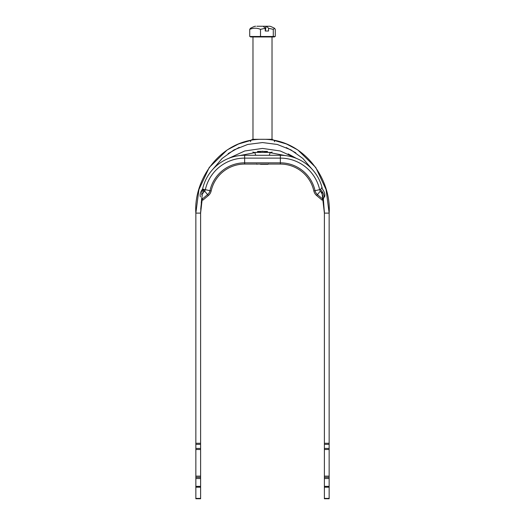<?xml version="1.0" encoding="UTF-8"?>
<svg xmlns="http://www.w3.org/2000/svg" width="525" height="525" viewBox="0 0 525 525"><rect width="100%" height="100%" fill="white"/><g stroke="black" fill="none" stroke-linecap="round" stroke-linejoin="round"><path stroke-width="0.79" d="M251.002 140.359L238.573 143.962L227.2 149.933L209.226 167.501L198.923 189.577L195.851 213.104L195.851 444.327L200.609 444.327L200.609 213.104L202.177 199.264L202.657 199.835L202.243 199.073A11.904 6.307 -40 0 1 202.322 195.11L201.718 194.801L203.536 192.485L203.018 189.157L204.553 190.982A11.904 6.307 -40 0 0 203.536 192.485M200.609 444.327L200.609 448.435L195.851 448.435L195.851 444.327M195.851 448.435L195.851 449.498L200.609 449.498L200.609 476.136L195.851 476.136L195.851 487.193L200.609 487.193L200.609 476.136M200.609 487.193L200.609 498.402L195.851 498.402L195.851 487.193M195.851 498.402L195.851 498.75L200.609 498.75L200.609 498.402M200.609 449.498L200.609 448.435M195.851 476.136L195.851 449.498M200.609 477.323L195.851 477.323M200.609 498.75L195.851 498.75M329.149 443.264L329.149 213.104L324.391 213.104L324.391 444.327L329.149 444.327L329.149 443.264L324.391 443.264M329.149 444.327L329.149 448.435L324.391 448.435L324.391 449.498L329.149 449.498L329.149 476.136L324.391 476.136L324.391 487.193L329.149 487.193L329.149 477.323L324.391 477.323M329.149 487.193L329.149 498.402L324.391 498.402L324.391 498.75L329.149 498.75L329.149 498.402M324.391 498.402L324.391 487.193M329.149 477.323L329.149 476.136M324.391 476.136L324.391 449.498M329.149 449.498L329.149 448.435M324.391 448.435L324.391 444.327M267.448 151.41L257.526 151.417M274.404 141.691C274.936 141.022 274.142 140.227 272.022 139.315L252.978 139.315C251.298 139.716 250.504 140.51 250.596 141.691M273.998 140.359L286.427 143.962L297.8 149.933L315.768 167.495L326.077 189.577L329.149 213.104C331.518 178.743 303.502 138.659 262.5 139.309C221.504 138.659 193.476 178.743 195.851 213.104L200.609 213.104L201.974 196.711M324.378 211.956L322.954 197.623M201.068 205.59L200.727 209.331M201.246 202.584L201.817 198.831L202.906 200.13L202.177 199.264M288.127 153.884L296.5 158.432L280.252 150.977L262.507 148.424L244.762 150.977L228.506 158.432M324.391 213.038L323.348 198.634M200.609 213.038L201.652 198.634M228.152 153.589L239.216 147.361M286.296 147.584L295.811 152.86M239.662 155.577L262.493 151.213L285.331 155.577M201.974 197.997L200.609 213.104M212.782 169.378L222.108 158.491L233.96 149.933L247.708 144.454L262.5 142.557L277.285 144.454L291.04 149.933L302.892 158.491L312.211 169.372M321.832 191.139L324.391 213.104M203.09 199.973L205.459 197.984M322.711 199.041L317.415 194.598L316.627 195.536L322.094 200.13L323.466 198.496A11.904 5.289 40 0 0 320.506 189.479L319.699 189.84L320.348 191.1C322.593 194.191 323.38 196.836 322.711 199.041L322.094 200.13L316.627 195.536A8.334 8.334 0 0 1 313.845 190.956A34.302 34.302 0 0 0 280.35 164.069L244.65 164.069A34.302 34.302 0 0 0 211.155 190.956A8.334 8.334 0 0 1 208.373 195.536L202.906 200.13M273.21 164.069L251.79 164.069M320.348 191.1L317.415 194.598A7.101 7.101 0 0 1 315.046 190.693L313.845 190.956A34.302 34.302 0 0 0 280.35 164.069L268.393 164.069M256.607 164.069L244.65 164.069A34.302 34.302 0 0 0 211.155 190.956L205.347 189.669A2.382 2.382 0 0 1 204.553 190.982L207.585 194.598L202.243 199.073M202.598 188.993A11.904 6.307 140 0 0 200.425 196.914M324.568 196.908C325.329 194.736 324.588 192.071 322.35 188.928L322.009 187.379L320.506 189.479L319.653 189.669A40.254 40.254 0 0 0 280.35 158.117L244.65 158.117A40.254 40.254 0 0 0 205.347 189.669L203.018 189.157M319.699 189.84A2.382 2.382 0 0 1 319.653 189.669L315.046 190.693A35.536 35.536 0 0 0 280.35 162.835L280.35 155.288L244.65 155.288A43.083 43.083 0 0 0 201.718 194.801M322.009 187.379A43.083 43.083 0 0 0 280.35 155.288M273.282 29.348L273.282 36.488L275.271 36.488L275.271 29.348L274.529 28.284L273.282 29.348L268.551 28.284L266.608 26.25L269.325 26.25M265.335 31.008L266.136 26.25L266.608 26.25L263.287 26.25L265.23 28.284L260.505 29.348C256.909 27.838 253.319 27.838 249.729 29.348L250.471 28.284C253.365 26.768 255.084 26.092 255.629 26.25L255.629 26.25M256.863 26.25L266.136 26.25M268.551 28.284L268.551 31.008L265.23 31.008L265.23 28.284M249.729 29.348L249.729 36.488L260.505 36.488L260.505 29.348M273.282 36.488L260.505 36.488M260.479 164.312L267.973 164.312L268.452 163.839M272.022 151.955L272.022 152.407L252.978 152.407L252.978 151.955M274.404 36.488L274.404 36.96L250.596 36.96L250.596 36.488M200.609 443.264L195.851 443.264M195.851 478.518L200.609 478.518M200.609 486.353L195.851 486.353M329.149 486.353L324.391 486.353M324.391 478.518L329.149 478.518M208.373 195.536L207.585 194.598A7.101 7.101 0 0 0 209.954 190.693A35.536 35.536 0 0 1 244.65 162.835L244.65 155.288M211.155 190.956A34.302 34.302 0 0 1 244.65 164.069L244.65 162.835L280.35 162.835L280.35 164.069A34.302 34.302 0 0 1 313.845 190.956M324.365 211.391L324.384 212.257M324.391 212.573L324.391 212.993M324.365 211.319L324.384 212.218M200.616 212.461L200.622 211.732M274.529 28.284C271.635 26.768 269.916 26.092 269.371 26.25M265.886 26.25L265.374 30.673M256.548 163.839L257.027 164.312M269.279 155.288L270.237 152.407M255.721 155.288L254.763 152.407M252.978 36.96L252.978 139.315M272.022 36.96L272.022 140.031"/></g></svg>
